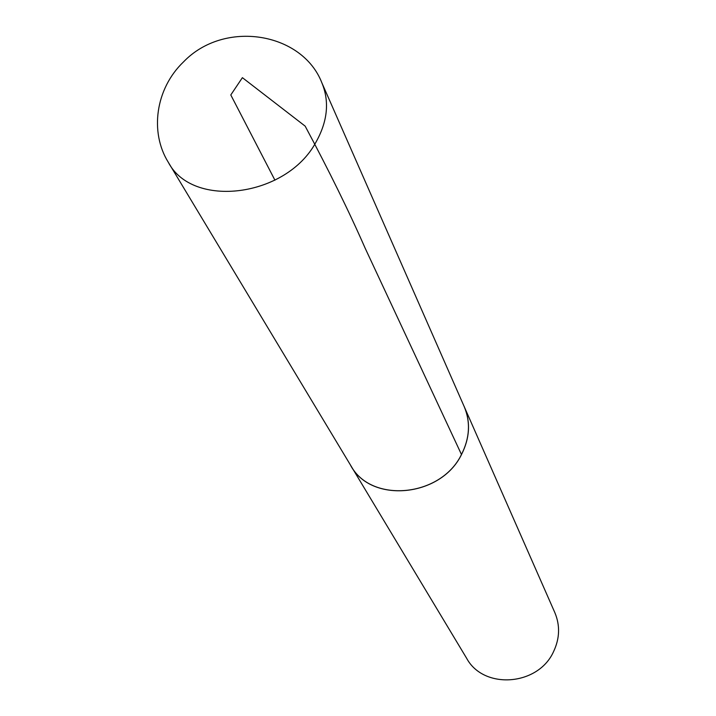 <?xml version="1.0" encoding="UTF-8"?>
<svg xmlns="http://www.w3.org/2000/svg" width="716" height="716" viewBox="0 0 716 716"><rect width="100%" height="100%" fill="white"/><g stroke="black" fill="none" stroke-linecap="round" stroke-linejoin="round"><path stroke-width="1.07" d="M349.605 463.61L466.68 658.353C483.613 689.884 538.19 686 553.558 651.623C559.769 638.466 560.198 625.48 554.864 612.672L463.359 404.701M350.688 465.507C370.986 503.769 440.886 497.378 461.516 454.517C469.803 438.12 470.725 422.171 464.272 406.67M321.851 82.779L464.237 406.697C470.672 422.189 469.75 438.12 461.471 454.499C440.859 497.325 371.022 503.715 350.733 465.481L168.314 162.299C192.55 209 286.114 197.321 315.792 142.475C327.633 121.514 329.646 101.618 321.851 82.779C302.304 32.345 224.421 19.251 183.502 61.907C155.497 88.65 149.537 132.209 168.314 162.299M274.935 180.181L230.794 94.951L242.393 77.668L305.159 126.132C329.038 170.766 349.005 211.39 365.07 248.013L461.471 454.499"/></g></svg>
